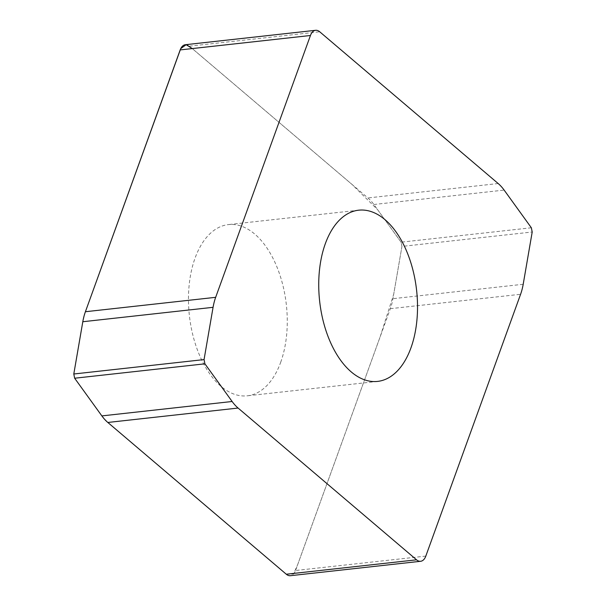 <?xml version="1.0" encoding="UTF-8"?>
<svg xmlns="http://www.w3.org/2000/svg" width="606" height="606" viewBox="0 0 606 606"><rect width="100%" height="100%" fill="white"/><g stroke="black" fill="none" stroke-linecap="round" stroke-linejoin="round"><path stroke-width="0.45" stroke-dasharray="3.03 2.27" d="M280.676 362.32A86.128 48.783 83.7 0 0 278.063 269.821A86.128 48.783 83.7 0 0 228.394 224.599A86.128 48.783 83.7 0 0 189.383 315.575A86.128 48.783 83.7 0 0 247.339 395.809A86.128 48.783 83.7 0 0 280.676 362.32M185.36 44.715A13.362 7.567 -96.3 0 1 189.443 46.185L367.918 197.95A47.776 27.058 -96.3 0 1 373.872 204.502L401.089 242.18L401.945 246.415L392.93 298.682A47.776 27.058 -96.3 0 1 390.332 308.681L295.554 570.504A13.362 7.567 -96.3 0 1 290.38 575.7M286.312 574.246L293.448 574.079L297.705 564.55L380.091 336.966L393.711 294.228L401.945 246.415L532.204 232M531.348 227.773L401.089 242.18M401.945 246.415L401.089 242.18L377.614 209.684L351.859 184.292L192.261 48.571M85.393 311.764L82.886 321.278M101.876 415.928L107.823 422.465M425.813 556.088L295.554 570.504M189.443 46.185L319.703 31.77M390.332 308.681L520.592 294.274M523.198 284.267L392.93 298.682M498.177 183.535L367.918 197.95M373.872 204.502L504.139 190.095M358.661 210.191L228.394 224.599M377.606 381.401L247.339 395.809"/><path stroke-width="0.91" d="M286.297 574.23L416.557 559.815A13.362 7.567 83.7 0 0 420.64 561.285L290.38 575.7A13.362 7.567 -96.3 0 1 286.297 574.23L107.823 422.465A47.776 27.058 -96.3 0 1 101.861 415.905L74.652 378.227L73.796 374L82.802 321.733A47.776 27.058 -96.3 0 1 85.408 311.726L180.187 49.912A13.362 7.567 -96.3 0 1 185.36 44.715L315.62 30.3A13.362 7.567 83.7 0 0 310.446 35.496L180.187 49.912M420.64 561.285A13.362 7.567 83.7 0 0 425.813 556.088L520.592 294.274A47.776 27.058 83.7 0 0 523.198 284.267L532.204 232L531.348 227.773L504.139 190.095A47.776 27.058 83.7 0 0 498.177 183.535L319.703 31.77A13.362 7.567 83.7 0 0 315.62 30.3M85.408 311.726L215.668 297.319L310.446 35.496M215.668 297.319A47.776 27.058 83.7 0 0 213.07 307.318L82.802 321.733M73.796 374L204.055 359.585L213.07 307.318M204.055 359.585L204.911 363.82L74.652 378.227M101.861 415.905L232.128 401.498L204.911 363.82M232.128 401.498A47.776 27.058 83.7 0 0 238.082 408.05L107.823 422.465L286.312 574.246M416.557 559.815L238.082 408.05M410.936 347.905A86.128 48.783 83.7 0 0 408.323 255.414A86.128 48.783 83.7 0 0 358.661 210.191A86.128 48.783 83.7 0 0 319.642 301.159A86.128 48.783 83.7 0 0 377.606 381.401A86.128 48.783 83.7 0 0 410.936 347.905M192.261 48.571L186.133 44.7L180.724 48.639L85.393 311.764M82.886 321.278L73.796 374L74.652 378.227L101.876 415.928"/></g></svg>
